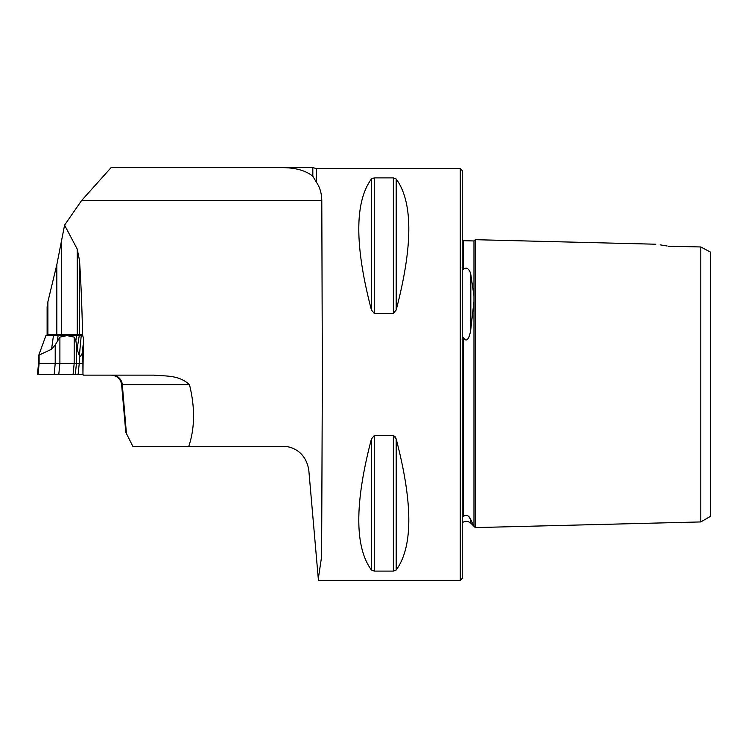 <?xml version="1.0" encoding="UTF-8"?>
<svg xmlns="http://www.w3.org/2000/svg" width="748" height="748" viewBox="0 0 748 748"><rect width="100%" height="100%" fill="white"/><g stroke="black" fill="none" stroke-linecap="round" stroke-linejoin="round"><path stroke-width="1.12" d="M82.57 335.048C82.018 307.709 80.999 282.856 79.512 260.472L79.512 334.618L82.327 334.618L83.439 337.89L82.953 373.43L82.822 351.429M61.532 242.408L61.532 334.618L77.231 334.618L77.231 249.103L64.58 225.139L56.829 264.699L47.9 301.706L47.115 307.428M79.512 260.472L77.231 249.103M79.512 334.618L77.231 334.618M61.532 334.618L56.829 334.618L56.829 264.699M47.115 306.764L47.115 334.618L56.829 334.618M312.823 176.248C305.801 170.535 295.507 167.655 281.949 167.627L312.823 167.627L312.823 176.248L316.619 182.587L316.619 168.609L460.272 168.609L460.272 580.373L318.442 580.373L318.302 578.784L318.442 580.373M473.97 526.321L475.307 527.592L475.307 239.687L473.97 240.959L463.508 240.697L462.236 239.388M655.818 244.222L475.307 239.687M668.441 246.242C652.621 243.633 652.621 243.633 668.441 246.242L700.792 246.962L710.6 252.169L710.6 516.27L700.792 521.936L700.792 246.962M667.151 246.008L660.166 244.839M82.953 373.43L83.14 375.141L153.91 375.141C165.729 376.356 178.707 374.767 189.478 384.687C195.135 407.52 194.891 428.071 188.777 446.35L282.763 446.35C291.196 446.06 305.801 451.212 308.802 470.212L318.302 578.784L321.612 556.615L322.36 374.486L321.79 200.511C321.649 193.395 319.929 187.421 316.619 182.587M393.775 435.654L396.188 438.992C413.018 503.282 413.018 546.947 396.188 570.004L393.355 571.098L374.252 571.098L371.419 570.004C354.589 546.947 354.589 503.282 371.419 438.992L374.252 435.598L393.355 435.598L393.355 571.098M396.188 570.004L396.188 438.992L395.056 436.58M371.429 438.983L371.419 570.004M393.355 177.884L396.188 178.978C413.018 202.035 413.018 245.699 396.188 309.981L393.355 313.384L374.252 313.384L371.419 309.981C354.589 245.699 354.589 202.035 371.419 178.978L374.252 177.884L393.355 177.884L393.355 313.384M470.959 520.075L473.97 526.246L473.97 301.453L470.829 329.017C470.548 332.542 467.809 345.137 463.508 337.666C462.414 337.03 461.993 337.965 462.236 340.49L462.236 340.48M460.272 168.609L462.236 170.572L462.236 578.41L460.272 580.373M462.236 266.699C461.993 268.401 462.423 269.299 463.508 269.383C467.696 265.456 470.586 272.207 470.829 274.656L473.97 295.778L473.97 301.453M462.236 516.279L463.508 516.419C467.696 513.063 470.586 518.579 470.829 519.795L468.79 516.531M281.949 167.627L111.078 167.627L81.616 200.511L64.58 225.139M81.616 200.511L321.79 200.511M126.487 434.214L122.307 384.687L121.625 384.687L125.786 432.26L132.854 446.35L188.777 446.35M82.822 353.916L82.43 352.981L80.354 356.637L79.26 355.45L77.091 349.26L75.857 340.611L74.183 337.124L67.04 335.59L59.896 337.124L55.212 344.978L51.547 349.26L38.784 355.197L38.578 356.422M38.569 356.497L38.569 363.378L82.822 363.378M79.41 355.197L81.261 335.272L46.03 335.272L38.784 355.197M81.261 335.272L82.776 335.272M82.43 352.981A69.723 15.091 -90 0 1 83.056 345.539M58.783 374.486L83.065 374.486L38.101 374.486L58.783 374.486L59.896 363.378L59.896 337.124M38.569 363.378L37.4 374.486L38.101 374.486L39.111 363.378L39.111 355.45M47.9 334.618L47.9 301.706M470.829 519.795L470.829 523.142L473.97 526.283M470.829 274.656L470.829 329.017M463.508 269.383L463.508 240.697M463.508 516.419L463.508 337.666M473.97 295.778L473.97 240.959M374.252 435.598L374.252 571.098M396.188 178.978L396.188 309.981M374.252 177.884L374.252 313.384M371.419 178.978L371.419 309.981M112.275 375.141A10.453 10.07 -90 0 1 122.307 384.687L189.478 384.687M79.26 355.45L79.26 363.378L78.101 374.486M55.212 344.978L55.212 363.378L54.202 374.486M76.455 344.978L76.455 363.378L75.296 374.486M74.183 337.124L74.183 363.378L73.07 374.486M76.651 335.272L75.857 340.611M79.297 335.272L77.091 349.26M51.547 349.26L53.501 335.272M57.353 340.611L58.157 335.272M312.823 167.627L316.619 168.609M475.307 527.592L700.792 521.936M470.829 523.142L468.192 521.534L465.209 521.291L462.236 522.543M121.625 384.687C120.606 378.825 117.137 375.646 111.2 375.141"/></g></svg>
